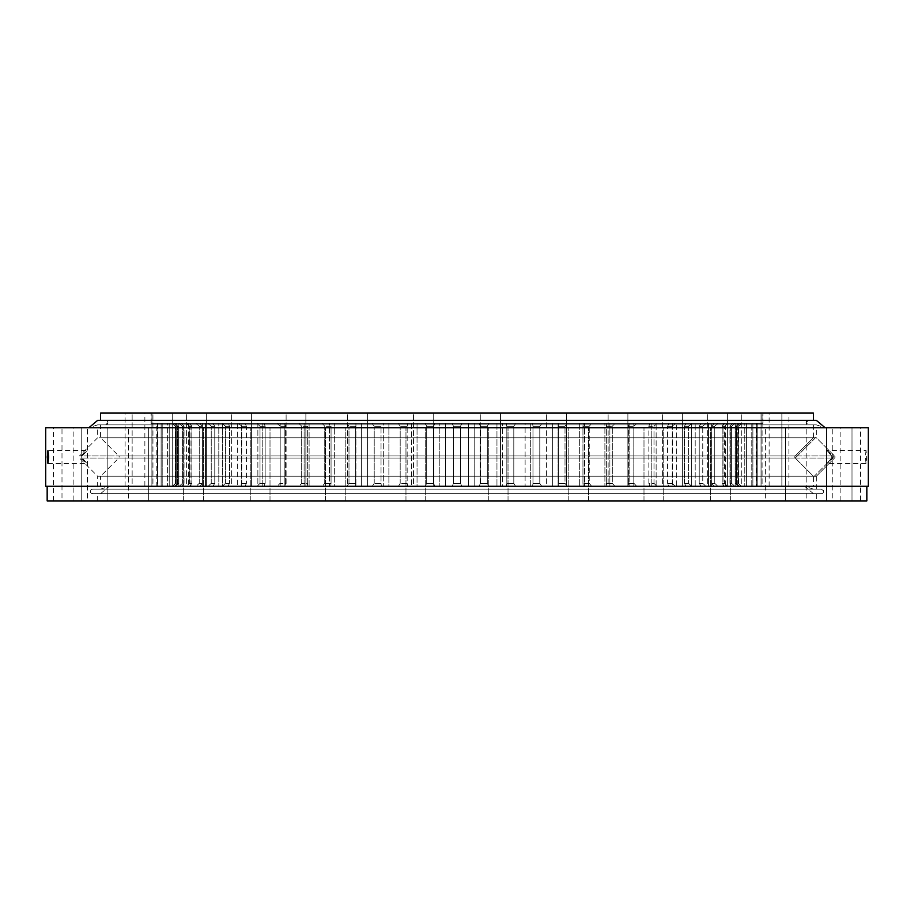 <?xml version="1.0" encoding="UTF-8"?>
<svg xmlns="http://www.w3.org/2000/svg" width="914" height="914" viewBox="0 0 914 914"><rect width="100%" height="100%" fill="white"/><g stroke="black" fill="none" stroke-linecap="round" stroke-linejoin="round"><path stroke-width="0.69" stroke-dasharray="4.57 3.43" d="M808.364 420.337L105.636 420.337A2.274 2.274 0 0 1 107.909 422.599A2.274 2.274 0 0 1 105.636 424.873L808.364 424.873L97.661 424.873L808.364 424.873L105.636 424.873L107.909 422.599L105.636 420.337L808.364 420.337A2.274 2.274 0 0 0 806.091 422.599A2.274 2.274 0 0 0 808.364 424.873L806.091 422.599L808.364 420.337L105.636 420.337L808.364 420.337M866.049 450.408L865.307 457L866.049 463.592L866.678 457L866.049 450.408L826.953 450.408L831.74 455.96C825.388 449.071 825.845 449.071 833.1 455.96L833.1 458.04C825.845 464.929 825.388 464.929 831.74 458.04L831.74 455.96L79.461 455.96L97.661 437.76L97.661 427.729L816.339 427.729L816.339 437.76L97.661 437.76L816.339 437.76L834.539 455.96L815.905 437.338L795.214 458.04L118.786 458.04L795.214 458.04L815.905 437.338A1.462 1.462 0 0 0 813.837 437.338L795.214 455.96A1.462 1.462 0 0 0 795.214 458.04A1.462 1.462 0 0 1 795.214 455.96L118.786 455.96A1.462 1.462 0 0 1 118.786 458.04L100.586 476.24L813.414 476.24L100.586 476.24L100.586 486.271L813.414 486.271L100.586 486.271M757.775 486.271L757.775 423.331L741.551 423.331L738.249 426.267L738.592 483.346L741.105 486.271L757.775 486.271L757.786 423.331L741.105 423.331L738.249 426.267L738.249 483.346L738.592 426.267L741.551 423.331L738.249 426.267L738.249 483.346L741.105 486.271L756.689 486.271L741.105 486.271L738.249 483.346L741.551 486.271L757.786 486.271L757.775 423.331M762.916 423.331L151.084 423.331L762.916 423.331L762.916 413.094L151.084 413.094L762.916 413.094M151.084 423.331L151.084 413.094M761.054 486.271L761.054 413.094L741.3 413.094L761.054 413.094L741.3 413.094L761.054 413.094L761.054 486.271L741.3 486.271L741.3 413.094L741.3 486.271L761.054 486.271M727.395 486.271L727.395 413.094L707.63 413.094L727.395 413.094L707.63 413.094L727.395 413.094L727.395 486.271L707.63 486.271L707.63 413.094L707.63 486.271L727.395 486.271M682.347 486.271L682.347 413.094L662.593 413.094L682.347 413.094L662.593 413.094L682.347 413.094L682.347 486.271L662.593 486.271L662.593 413.094L662.593 486.271L682.347 486.271M627.884 486.271L627.884 413.094L608.13 413.094L627.884 413.094L608.13 413.094L627.884 413.094L627.884 486.271L608.13 486.271L608.13 413.094L608.13 486.271L627.884 486.271M566.383 486.271L566.383 413.094L546.629 413.094L566.383 413.094L546.629 413.094L566.383 413.094L566.383 486.271L546.629 486.271L546.629 413.094L546.629 486.271L566.383 486.271M500.541 486.271L500.541 413.094L480.775 413.094L500.541 413.094L480.775 413.094L500.541 413.094L500.541 486.271L480.775 486.271L480.775 413.094L480.775 486.271L500.541 486.271M433.225 486.271L433.225 413.094L413.459 413.094L433.225 413.094L413.459 413.094L433.225 413.094L433.225 486.271L413.459 486.271L413.459 413.094L413.459 486.271L433.225 486.271M367.371 486.271L367.371 413.094L347.617 413.094L367.371 413.094L347.617 413.094L367.371 413.094L367.371 486.271L347.617 486.271L347.617 413.094L347.617 486.271L367.371 486.271M305.87 486.271L305.87 413.094L286.116 413.094L305.87 413.094L286.116 413.094L305.87 413.094L305.87 486.271L286.116 486.271L286.116 413.094L286.116 486.271L305.87 486.271M251.407 486.271L251.407 413.094L231.653 413.094L251.407 413.094L231.653 413.094L251.407 413.094L251.407 486.271L231.653 486.271L231.653 413.094L231.653 486.271L251.407 486.271M206.37 486.271L206.37 413.094L186.605 413.094L206.37 413.094L186.605 413.094L206.37 413.094L206.37 486.271L186.605 486.271L186.605 413.094L186.605 486.271L206.37 486.271M172.7 486.271L172.7 413.094L152.946 413.094L172.7 413.094L152.946 413.094L172.7 413.094L172.7 486.271L152.946 486.271L152.946 413.094L152.946 486.271L172.7 486.271M151.907 486.271L151.907 413.094L132.142 413.094L151.907 413.094L132.142 413.094L151.907 413.094L151.907 486.271L132.142 486.271L132.142 413.094L132.142 486.271L151.907 486.271M144.869 486.271L125.104 486.271L144.869 486.271L144.869 413.094L125.104 413.094L144.869 413.094M125.104 486.271L125.104 413.094M781.858 486.271L781.858 413.094L762.093 413.094L781.858 413.094L762.093 413.094L781.858 413.094L781.858 486.271L762.093 486.271L762.093 413.094L762.093 486.271L781.858 486.271M788.896 486.271L769.131 486.271L788.896 486.271L788.896 413.094L769.131 413.094L788.896 413.094M769.131 486.271L769.131 413.094M813.414 424.873L813.414 437.76L100.586 437.76L813.414 437.76L795.214 455.96L118.786 455.96L100.586 437.76L100.586 424.873L813.414 424.873L100.586 424.873M97.661 489.127L816.339 489.127L97.661 489.127L97.661 476.24L816.339 476.24L834.539 458.04A1.462 1.462 0 0 0 834.539 455.96L813.837 476.662L795.214 458.04L813.414 476.24L813.414 486.271M813.414 420.337L100.586 420.337L813.414 420.337M813.414 413.094L100.586 413.094M736.376 426.267L735.37 426.267L736.376 426.267L736.376 483.346L735.37 483.346L736.376 483.346L736.376 426.267L739.426 423.331L736.376 426.267M735.37 483.346L735.37 426.267L735.37 483.346L738.078 486.271L739.426 486.271L738.078 486.271L735.37 483.346M729.966 483.346L729.966 426.267L731.634 426.267L729.966 426.267L729.966 483.346L731.634 483.346L731.634 426.267L731.634 483.346L729.966 483.346L732.502 486.271L734.753 486.271L732.502 486.271L729.966 483.346M722.083 483.346L722.083 426.267L724.402 426.267L722.083 426.267L722.083 483.346L724.402 483.346L724.402 426.267L724.402 483.346L722.083 483.346L724.436 486.271L727.555 486.271L724.436 486.271L722.083 483.346M711.8 483.346L711.8 426.267L714.759 426.267L711.8 426.267L711.8 483.346L714.759 483.346L714.759 426.267L714.759 483.346L711.8 483.346L713.948 486.271L717.913 486.271L713.948 486.271L711.8 483.346M672.247 426.267L667.597 426.267L672.247 426.267L672.247 483.346L672.247 426.267L675.252 423.331L672.247 426.267M667.597 483.346L672.247 483.346L667.597 483.346L667.597 426.267L667.597 483.346L669.002 486.271L675.252 486.271L669.002 486.271L667.597 483.346M648.849 483.346L648.849 426.267L653.99 426.267L648.849 426.267L648.849 483.346L653.99 483.346L653.99 426.267L653.99 483.346L648.849 483.346L649.98 486.271L656.88 486.271L649.98 486.271L648.849 483.346M688.562 426.267L684.437 426.267L688.562 426.267L688.562 483.346L684.437 483.346L688.562 483.346L688.562 426.267L691.635 423.331L688.562 426.267M684.437 483.346L684.437 426.267L684.437 483.346L686.106 486.271L691.635 486.271L686.106 486.271L684.437 483.346M699.221 483.346L699.221 426.267L702.763 426.267L699.221 426.267L699.221 483.346L702.763 483.346L702.763 426.267L702.763 483.346L699.221 483.346L701.129 486.271L705.894 486.271L701.129 486.271L699.221 483.346M628.375 483.346L628.375 426.267L633.95 426.267L628.375 426.267L628.375 483.346L633.95 483.346L633.95 426.267L633.95 483.346L628.375 483.346L629.209 486.271L636.704 486.271L629.209 486.271L628.375 483.346M606.336 483.346L606.336 426.267L612.311 426.267L606.336 426.267L606.336 483.346L612.311 483.346L612.311 426.267L612.311 483.346L606.336 483.346L606.885 486.271L614.905 486.271L606.885 486.271L606.336 483.346M582.949 483.346L582.949 426.267L589.256 426.267L582.949 426.267L582.949 483.346L589.256 483.346L589.256 426.267L589.256 483.346L582.949 483.346L583.201 486.271L591.666 486.271L583.201 486.271L582.949 483.346M558.42 483.346L558.42 426.267L565.012 426.267L558.42 426.267L558.42 483.346L565.012 483.346L565.012 426.267L565.012 483.346L558.42 483.346L558.363 486.271L567.217 486.271L558.363 486.271L558.42 483.346M532.965 483.346L532.965 426.267L539.786 426.267L532.965 426.267L532.965 483.346L539.786 483.346L539.786 426.267L539.786 483.346L532.965 483.346L532.622 486.271L541.774 486.271L532.622 486.271L532.965 483.346M506.836 483.346L506.836 426.267L513.805 426.267L506.836 426.267L506.836 483.346L513.805 483.346L513.805 426.267L513.805 483.346L506.836 483.346L506.185 486.271L515.553 486.271L506.185 486.271L506.836 483.346M480.25 483.346L480.25 426.267L487.311 426.267L480.25 426.267L480.25 483.346L487.311 483.346L487.311 426.267L487.311 483.346L480.25 483.346L479.313 486.271L488.807 486.271L479.313 486.271L480.25 483.346M453.447 483.346L453.447 426.267L460.553 426.267L453.447 426.267L453.447 483.346L460.553 483.346L460.553 426.267L460.553 483.346L453.447 483.346L452.236 486.271L461.764 486.271L452.236 486.271L453.447 483.346M175.751 426.267L175.751 483.346L175.751 426.267L172.895 423.331L175.751 426.267M175.408 483.346L175.408 426.267L175.408 483.346L172.449 486.271L175.408 483.346M178.63 426.267L177.624 426.267L178.63 426.267L178.63 483.346L177.624 483.346L178.63 483.346L178.63 426.267L175.922 423.331L178.63 426.267M177.624 483.346L177.624 426.267L177.624 483.346L174.574 486.271L175.922 486.271L174.574 486.271L177.624 483.346M184.034 426.267L182.366 426.267L184.034 426.267L184.034 483.346L182.366 483.346L184.034 483.346L184.034 426.267L181.498 423.331L184.034 426.267M182.366 483.346L182.366 426.267L182.366 483.346L179.247 486.271L181.498 486.271L179.247 486.271L182.366 483.346M191.917 426.267L189.598 426.267L191.917 426.267L191.917 483.346L189.598 483.346L191.917 483.346L191.917 426.267L189.564 423.331L191.917 426.267M189.598 483.346L189.598 426.267L189.598 483.346L186.445 486.271L189.564 486.271L186.445 486.271L189.598 483.346M202.2 426.267L199.241 426.267L202.2 426.267L202.2 483.346L199.241 483.346L202.2 483.346L202.2 426.267L200.052 423.331L202.2 426.267M199.241 483.346L199.241 426.267L199.241 483.346L196.087 486.271L200.052 486.271L196.087 486.271L199.241 483.346M214.779 426.267L211.237 426.267L214.779 426.267L214.779 483.346L211.237 483.346L214.779 483.346L214.779 426.267L212.871 423.331L214.779 426.267M211.237 483.346L211.237 426.267L211.237 483.346L208.106 486.271L212.871 486.271L208.106 486.271L211.237 483.346M229.563 426.267L225.438 426.267L229.563 426.267L229.563 483.346L225.438 483.346L229.563 483.346L229.563 426.267L227.894 423.331L229.563 426.267M225.438 483.346L225.438 426.267L225.438 483.346L222.365 486.271L227.894 486.271L222.365 486.271L225.438 483.346M246.403 426.267L241.753 426.267L246.403 426.267L246.403 483.346L246.403 426.267L244.998 423.331L246.403 426.267M241.753 483.346L246.403 483.346L241.753 483.346L241.753 426.267L241.753 483.346L238.748 486.271L244.998 486.271L238.748 486.271L241.753 483.346M285.625 426.267L280.05 426.267L285.625 426.267L285.625 483.346L280.05 483.346L285.625 483.346L285.625 426.267L284.791 423.331L285.625 426.267M280.05 483.346L280.05 426.267L280.05 483.346L277.296 486.271L284.791 486.271L277.296 486.271L280.05 483.346M260.01 483.346L260.01 426.267L265.14 426.267L265.14 483.346L260.01 483.346L265.151 483.346L265.151 426.267L260.01 426.267L260.01 483.346L257.12 486.271L264.02 486.271L257.12 486.271L260.01 483.346M307.664 426.267L301.689 426.267L307.664 426.267L307.664 483.346L301.689 483.346L307.664 483.346L307.664 426.267M301.689 483.346L301.689 426.267L301.689 483.346L299.095 486.271L307.115 486.271L299.095 486.271L301.689 483.346M331.051 426.267L324.744 426.267L331.051 426.267L331.051 483.346L324.744 483.346L331.051 483.346L331.051 426.267M324.744 483.346L324.744 426.267L324.744 483.346L322.334 486.271L330.799 486.271L331.051 483.346L330.799 486.271L322.322 486.271L324.744 483.346M355.58 426.267L348.988 426.267L355.58 426.267L355.58 483.346L348.988 483.346L355.58 483.346L355.58 426.267M348.988 483.346L348.988 426.267L348.988 483.346L346.783 486.271L355.637 486.271L346.783 486.271L348.988 483.346M381.035 426.267L374.214 426.267L381.035 426.267L381.035 483.346L374.214 483.346L381.035 483.346L381.035 426.267M374.214 483.346L374.214 426.267L374.214 483.346L372.227 486.271L381.378 486.271L372.227 486.271L374.214 483.346M407.164 426.267L400.195 426.267L407.164 426.267L407.164 483.346L400.195 483.346L407.164 483.346L407.164 426.267L407.815 423.331L407.164 426.267M400.195 483.346L400.195 426.267L400.195 483.346L398.447 486.271L407.815 486.271L398.447 486.271L400.195 483.346M426.689 483.346L426.689 426.267L433.75 426.267L426.689 426.267L426.689 483.346L433.75 483.346L433.75 426.267L433.75 483.346L426.689 483.346L425.193 486.271L434.687 486.271L425.193 486.271L426.689 483.346M736.376 483.346L739.426 486.271L736.376 483.346M731.634 483.346L734.753 486.271L731.634 483.346M724.402 483.346L727.555 486.271L724.402 483.346M714.759 483.346L717.913 486.271L714.759 483.346M672.247 483.346L675.252 486.271L672.247 483.346M653.99 483.346L656.88 486.271L653.99 483.346M688.562 483.346L691.635 486.271L688.562 483.346M702.763 483.346L705.894 486.271L702.763 483.346M633.95 483.346L636.704 486.271L633.95 483.346M612.311 483.346L614.905 486.271L612.311 483.346M589.256 483.346L591.666 486.271L589.256 483.346M565.012 483.346L567.217 486.271L565.012 483.346M539.786 483.346L541.774 486.271L539.786 483.346M513.805 483.346L515.553 486.271L513.805 483.346M487.311 483.346L488.807 486.271L487.311 483.346M460.553 483.346L461.764 486.271L460.553 483.346M175.751 483.346L172.895 486.271L175.751 483.346M178.63 483.346L175.922 486.271L178.63 483.346M184.034 483.346L181.498 486.271L184.034 483.346M191.917 483.346L189.564 486.271L191.917 483.346M202.2 483.346L200.052 486.271L202.2 483.346M214.779 483.346L212.871 486.271L214.779 483.346M229.563 483.346L227.894 486.271L229.563 483.346M246.403 483.346L244.998 486.271L246.403 483.346M285.625 483.346L284.791 486.271L285.625 483.346M265.151 483.346L264.02 486.271L265.14 483.346M307.664 483.346L307.115 486.271L307.664 483.346M355.58 483.346L355.637 486.271L355.58 483.346M381.035 483.346L381.378 486.271L381.035 483.346M407.164 483.346L407.815 486.271L407.164 483.346M433.75 483.346L434.687 486.271L433.75 483.346M738.078 423.331L735.37 426.267L738.078 423.331L752.885 423.331L734.753 423.331L731.634 426.267L734.753 423.331L732.502 423.331L729.966 426.267L732.502 423.331L752.885 423.331L738.078 423.331M724.436 423.331L722.083 426.267L724.436 423.331L727.555 423.331L724.402 426.267L727.555 423.331L724.436 423.331L737.301 423.331L724.436 423.331M713.948 423.331L711.8 426.267L713.948 423.331L717.913 423.331L714.759 426.267L717.913 423.331L713.948 423.331L725.659 423.331L713.948 423.331M669.002 423.331L667.597 426.267L669.002 423.331L676.668 423.331L669.002 423.331M649.98 423.331L648.849 426.267L649.98 423.331L656.88 423.331L653.99 426.267L656.88 423.331L649.98 423.331M686.106 423.331L684.437 426.267L686.106 423.331L695.2 423.331L686.106 423.331M701.129 423.331L699.221 426.267L701.129 423.331L705.894 423.331L702.763 426.267L705.894 423.331L701.129 423.331L711.583 423.331L701.129 423.331M629.209 423.331L628.375 426.267L629.209 423.331L636.704 423.331L633.95 426.267L636.704 423.331L629.209 423.331M606.885 423.331L606.336 426.267L606.885 423.331L614.905 423.331L612.311 426.267L614.905 423.331L606.885 423.331M583.201 423.331L582.949 426.267L583.201 423.331L591.666 423.331L589.256 426.267L591.666 423.331L583.201 423.331M558.363 423.331L558.42 426.267L558.363 423.331L567.217 423.331L565.012 426.267L567.217 423.331L558.363 423.331M532.622 423.331L532.965 426.267L532.622 423.331L541.774 423.331L539.786 426.267L541.774 423.331L532.622 423.331M506.185 423.331L506.836 426.267L506.185 423.331L515.553 423.331L513.805 426.267L515.553 423.331L506.185 423.331M479.313 423.331L480.25 426.267L479.313 423.331L488.807 423.331L487.311 426.267L488.807 423.331L468.436 423.331L479.313 423.331M452.236 423.331L453.447 426.267L452.236 423.331L461.764 423.331L460.553 426.267L461.764 423.331L439.817 423.331L452.236 423.331M172.449 423.331L175.408 426.267L172.895 423.331L156.214 423.331L172.449 423.331M174.574 423.331L177.624 426.267L174.574 423.331L175.922 423.331L157.311 423.331L174.574 423.331M179.247 423.331L182.366 426.267L179.247 423.331L181.498 423.331L161.115 423.331L179.247 423.331M186.445 423.331L189.598 426.267L186.445 423.331L189.564 423.331L167.593 423.331L186.445 423.331M196.087 423.331L199.241 426.267L196.087 423.331L200.052 423.331L176.699 423.331L196.087 423.331M208.106 423.331L211.237 426.267L208.106 423.331L212.871 423.331L188.341 423.331L208.106 423.331M222.365 423.331L225.438 426.267L222.365 423.331L227.894 423.331L202.417 423.331L222.365 423.331M238.748 423.331L241.753 426.267L238.748 423.331L244.998 423.331L218.8 423.331L238.748 423.331M277.296 423.331L280.05 426.267L277.296 423.331L284.791 423.331L257.862 423.331L277.296 423.331M265.14 426.267L264.02 423.331L257.862 423.331L257.862 486.271L264.02 486.271L257.862 486.271L262.204 486.271L257.862 486.271L257.862 423.331L264.02 423.331L257.12 423.331L260.01 426.267L257.12 423.331L264.02 423.331L265.151 426.267M299.095 423.331L301.689 426.267L299.095 423.331L307.115 423.331L280.187 423.331L299.095 423.331M322.334 423.331L324.744 426.267L322.322 423.331L330.799 423.331L309.103 423.331L322.322 423.331M346.783 423.331L348.988 426.267L346.783 423.331L355.637 423.331L329.44 423.331L346.783 423.331M372.227 423.331L374.214 426.267L372.227 423.331L381.378 423.331L355.912 423.331L372.227 423.331M398.447 423.331L400.195 426.267L398.447 423.331L407.815 423.331L383.297 423.331L398.447 423.331M425.193 423.331L426.689 426.267L425.193 423.331L434.687 423.331L433.75 426.267L434.687 423.331L411.346 423.331L425.193 423.331M752.885 486.271L734.753 486.271L752.885 486.271L738.078 486.271L752.885 486.271L752.885 423.331L752.885 486.271M746.407 486.271L727.555 486.271L746.407 486.271L746.407 423.331L732.502 423.331L746.407 423.331L744.784 423.331L746.407 423.331L746.407 486.271M737.301 486.271L717.913 486.271L737.301 486.271L737.301 423.331L737.301 486.271M725.659 486.271L705.894 486.271L725.659 486.271L725.659 423.331L725.659 486.271M711.583 486.271L691.635 486.271L711.583 486.271L711.583 423.331L711.583 486.271M695.2 486.271L675.252 486.271L695.2 486.271L695.2 423.331L695.2 486.271M676.668 486.271L656.88 486.271L676.668 486.271L676.668 423.331L676.668 486.271M656.138 486.271L636.704 486.271L656.138 486.271L656.138 423.331L656.138 486.271M633.813 486.271L614.905 486.271L633.813 486.271L633.813 423.331L633.813 486.271M609.878 486.271L591.666 486.271L609.878 486.271L609.878 423.331L609.878 486.271M584.56 486.271L567.217 486.271L584.56 486.271L584.56 423.331L584.56 486.271M558.088 486.271L541.774 486.271L558.088 486.271L558.088 423.331L558.088 486.271M530.703 486.271L515.553 486.271L530.703 486.271L530.703 423.331L530.703 486.271M502.654 486.271L488.807 486.271L502.654 486.271L502.654 423.331L502.654 486.271M474.183 486.271L461.764 486.271L474.183 486.271L474.183 423.331L474.183 486.271M445.564 486.271L434.687 486.271L445.564 486.271L445.564 423.331L445.564 486.271M417.047 486.271L407.815 486.271L417.047 486.271L417.047 423.331L417.047 486.271M388.884 486.271L398.447 486.271L381.378 486.271L388.884 486.271L388.884 423.331L388.884 486.271M361.35 486.271L372.227 486.271L355.637 486.271L361.35 486.271L361.35 423.331L361.35 486.271M334.673 486.271L346.783 486.271L329.44 486.271L334.673 486.271L334.673 423.331L334.673 486.271M304.122 486.271L307.115 486.271L304.122 486.271L304.122 423.331L309.103 423.331L304.122 423.331L307.115 423.331L304.122 423.331L304.122 486.271M284.871 486.271L299.095 486.271L280.187 486.271L284.871 486.271L284.871 423.331L284.871 486.271M262.204 486.271L277.296 486.271L262.204 486.271L262.204 423.331L262.204 486.271M241.307 486.271L257.12 486.271L237.332 486.271L244.998 486.271L237.332 486.271L241.307 486.271L241.307 423.331L257.12 423.331L237.332 423.331L241.307 423.331L241.307 486.271M222.353 486.271L238.748 486.271L218.8 486.271L227.894 486.271L218.8 486.271L222.353 486.271L222.353 423.331L222.353 486.271M205.524 486.271L222.365 486.271L202.417 486.271L212.871 486.271L202.417 486.271L205.524 486.271L205.524 423.331L205.524 486.271M190.98 486.271L208.106 486.271L188.341 486.271L200.052 486.271L188.341 486.271L190.98 486.271L190.98 423.331L190.98 486.271M178.836 486.271L196.087 486.271L176.699 486.271L189.564 486.271L176.699 486.271L178.836 486.271L178.836 423.331L178.836 486.271M169.216 486.271L186.445 486.271L167.593 486.271L181.498 486.271L167.593 486.271L169.216 486.271L169.216 423.331L169.216 486.271M162.201 486.271L179.247 486.271L161.115 486.271L175.922 486.271L161.115 486.271L162.201 486.271L162.201 423.331L162.201 486.271M157.859 486.271L174.574 486.271L157.311 486.271L172.895 486.271L157.311 486.271L157.859 423.331L157.859 486.271M156.225 486.271L172.449 486.271L156.214 486.271L156.214 423.331M756.141 486.271L739.426 486.271L756.689 486.271L756.141 423.331L739.426 423.331L756.689 423.331L756.141 486.271M756.689 423.331L741.105 423.331L756.689 423.331L756.689 486.271L756.689 423.331M744.784 423.331L727.555 423.331L744.784 423.331L744.784 486.271L744.784 423.331M735.164 423.331L717.913 423.331L735.164 423.331L735.164 486.271L735.164 423.331M723.02 423.331L705.894 423.331L723.02 423.331L723.02 486.271L723.02 423.331M708.476 423.331L691.635 423.331L708.476 423.331L708.476 486.271L708.476 423.331M691.647 423.331L675.252 423.331L691.647 423.331L691.647 486.271L691.647 423.331M672.693 423.331L656.88 423.331L672.693 423.331L672.693 486.271L672.693 423.331M651.796 423.331L636.704 423.331L651.796 423.331L651.796 486.271L651.796 423.331M629.129 423.331L614.905 423.331L629.129 423.331L629.129 486.271L629.129 423.331M604.897 423.331L591.666 423.331L604.897 423.331L604.897 486.271L604.897 423.331M579.327 423.331L567.217 423.331L579.327 423.331L579.327 486.271L579.327 423.331M552.65 423.331L541.774 423.331L552.65 423.331L552.65 486.271L552.65 423.331M525.116 423.331L515.553 423.331L525.116 423.331L525.116 486.271L525.116 423.331M496.953 423.331L488.807 423.331L496.953 423.331L496.953 486.271L496.953 423.331M468.436 423.331L461.764 423.331L468.436 423.331L468.436 486.271L468.436 423.331M439.817 423.331L434.687 423.331L439.817 423.331L439.817 486.271L439.817 423.331M411.346 423.331L407.815 423.331L411.346 423.331L411.346 486.271L411.346 423.331M383.297 423.331L381.378 423.331L383.297 423.331L383.297 486.271L383.297 423.331M355.912 423.331L355.912 486.271L355.912 423.331M329.44 423.331L330.799 423.331L329.44 423.331L329.44 486.271L329.44 423.331M280.187 423.331L284.791 423.331L280.187 423.331L280.187 486.271L280.187 423.331M237.332 423.331L244.998 423.331L237.332 423.331L237.332 486.271L237.332 423.331M218.8 423.331L227.894 423.331L218.8 423.331L218.8 486.271L218.8 423.331M202.417 423.331L212.871 423.331L202.417 423.331L202.417 486.271L202.417 423.331M188.341 423.331L200.052 423.331L188.341 423.331L188.341 486.271L188.341 423.331M176.699 423.331L189.564 423.331L176.699 423.331L176.699 486.271L176.699 423.331M167.593 423.331L181.498 423.331L167.593 423.331L167.593 486.271L167.593 423.331M161.115 423.331L175.922 423.331L161.115 423.331L161.115 486.271L161.115 423.331M157.311 423.331L172.895 423.331L157.311 423.331L157.311 486.271L157.311 423.331M751.799 486.271L751.799 423.331L751.799 486.271M309.103 486.271L309.103 423.331L309.103 486.271M833.1 455.96L834.539 455.96A1.462 1.462 0 0 1 834.539 458.04L815.905 476.662A1.462 1.462 0 0 1 813.837 476.662L834.539 455.96L82.26 455.96C88.612 449.071 88.155 449.071 80.9 455.96L80.9 458.04C88.155 464.929 88.612 464.929 82.26 458.04L82.26 455.96L87.047 450.408L47.951 450.408M47.951 463.592L87.047 463.592L82.26 458.04L833.1 458.04M866.049 463.592L826.953 463.592L831.74 458.04L80.9 458.04M821.389 493.663A2.274 2.274 0 0 0 823.663 491.401A2.274 2.274 0 0 0 821.389 489.127L92.611 489.127L821.389 489.127C824.417 491.264 824.417 492.783 821.389 493.663L92.611 493.663A2.274 2.274 0 0 1 90.337 491.401A2.274 2.274 0 0 1 92.611 489.127L813.414 489.127L92.611 489.127C89.583 490.007 89.583 491.526 92.611 493.663L821.389 493.663M826.576 500.906L826.576 427.729L806.811 427.729L826.576 427.729L806.811 427.729L826.576 427.729L826.576 500.906L806.811 500.906L806.811 427.729L806.811 500.906L826.576 500.906M785.423 500.906L785.423 427.729L765.658 427.729L785.423 427.729L765.658 427.729L785.423 427.729L785.423 500.906L765.658 500.906L765.658 427.729L765.658 500.906L785.423 500.906M720.461 427.729L710.578 427.729L720.461 427.729M720.461 500.906L710.578 500.906L720.461 500.906M653.864 427.729L663.747 427.729L653.864 427.729M653.864 500.906L663.747 500.906L653.864 500.906M578.676 427.729L568.794 427.729L578.676 427.729M578.676 500.906L568.794 500.906L578.676 500.906M498.153 427.729L508.035 427.729L498.153 427.729M498.153 500.906L508.035 500.906L498.153 500.906M415.847 427.729L405.965 427.729L415.847 427.729M415.847 500.906L405.965 500.906L415.847 500.906M335.324 427.729L345.206 427.729L335.324 427.729M335.324 500.906L345.206 500.906L335.324 500.906M260.136 427.729L250.253 427.729L260.136 427.729M260.136 500.906L250.253 500.906L260.136 500.906M193.54 427.729L183.657 427.729L193.54 427.729M193.54 500.906L183.657 500.906L193.54 500.906M148.342 500.906L148.342 427.729L128.577 427.729L148.342 427.729L128.577 427.729L148.342 427.729L148.342 500.906L128.577 500.906L128.577 427.729L128.577 500.906L148.342 500.906M107.189 500.906L107.189 427.729L87.424 427.729L107.189 427.729L87.424 427.729L107.189 427.729L107.189 500.906L87.424 500.906L87.424 427.729L87.424 500.906L107.189 500.906M81.746 500.906L81.746 427.729L61.992 427.729L81.746 427.729L61.992 427.729L81.746 427.729L81.746 500.906L61.992 500.906L61.992 427.729L61.992 500.906L81.746 500.906M73.143 500.906L53.389 500.906L73.143 500.906L73.143 427.729L53.389 427.729L73.143 427.729M53.389 500.906L53.389 427.729M852.008 500.906L852.008 427.729L832.254 427.729L852.008 427.729L832.254 427.729L852.008 427.729L852.008 500.906L832.254 500.906L832.254 427.729L832.254 500.906L852.008 500.906M860.611 500.906L840.857 500.906L860.611 500.906L860.611 427.729L840.857 427.729L860.611 427.729M840.857 500.906L840.857 427.729M47.162 500.906L866.838 500.906M866.838 486.271L47.162 486.271L866.838 486.271M816.339 489.127L816.339 476.24L97.661 476.24L79.461 458.04L79.461 455.96L80.9 455.96M45.7 486.271L868.3 486.271M868.3 427.729L45.7 427.729M816.339 500.906L97.661 500.906L816.339 500.906L816.339 493.663L97.661 493.663L816.339 493.663M97.661 500.906L97.661 493.663M816.339 427.729L97.661 427.729M457 427.729L825.125 427.729L457 427.729M97.661 420.337L816.339 420.337M457 424.873L816.339 424.873L457 424.873M457 486.271L804.628 486.271L457 486.271M457 493.663L92.611 493.663L457 493.663M795.214 455.96L813.837 437.338M815.905 476.662L834.539 458.04M710.578 500.906L710.578 427.729L710.578 500.906M643.993 500.906L643.993 427.729L643.993 500.906M568.794 500.906L568.794 427.729L568.794 500.906M488.282 500.906L488.282 427.729L488.282 500.906M405.965 500.906L405.965 427.729L405.965 500.906M325.453 500.906L325.453 427.729L325.453 500.906M250.253 500.906L250.253 427.729L250.253 500.906M183.657 500.906L183.657 427.729L183.657 500.906M730.343 500.906L730.343 427.729L730.343 500.906M663.747 500.906L663.747 427.729L663.747 500.906M588.547 500.906L588.547 427.729L588.547 500.906M508.035 500.906L508.035 427.729L508.035 500.906M425.718 500.906L425.718 427.729L425.718 500.906M345.206 500.906L345.206 427.729L345.206 500.906M270.007 500.906L270.007 427.729L270.007 500.906M203.422 500.906L203.422 427.729L203.422 500.906M97.661 424.873L88.875 427.729M816.339 424.873L825.125 427.729M813.414 493.663L804.628 486.271L813.414 489.127M100.586 489.127L109.372 486.271L100.586 493.663"/><path stroke-width="1.37" d="M100.586 420.337L100.586 413.094L813.414 413.094L813.414 420.337M48.693 457L47.951 463.592L47.322 457L47.951 450.408L48.693 457M866.838 486.271L866.838 500.906L47.162 500.906L47.162 486.271M45.7 486.271L45.7 427.729L868.3 427.729L868.3 486.271L45.7 486.271M825.125 427.729L816.339 420.337L97.661 420.337L88.875 427.729"/></g></svg>
